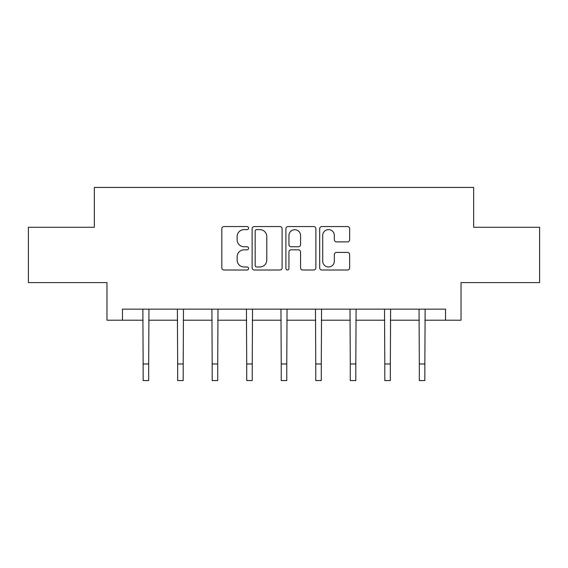 <?xml version="1.0" encoding="UTF-8"?>
<svg xmlns="http://www.w3.org/2000/svg" width="568" height="568" viewBox="0 0 568 568"><rect width="100%" height="100%" fill="white"/><g stroke="black" fill="none" stroke-linecap="round" stroke-linejoin="round"><path stroke-width="0.85" d="M248.592 228.095A1.519 1.519 0 0 0 247.073 226.568L223.991 226.568A2.173 2.173 0 0 0 221.818 228.741L221.818 267.84A2.173 2.173 0 0 0 223.991 270.013L247.073 270.013A1.519 1.519 0 0 0 248.592 268.494A1.519 1.519 0 0 0 247.073 266.974L244.084 266.974A6.951 6.951 0 0 1 237.133 260.023L237.133 256.764A6.951 6.951 0 0 1 244.084 249.814L247.073 249.814A1.519 1.519 0 0 0 248.592 248.294A1.519 1.519 0 0 0 247.073 246.775L244.084 246.775A6.951 6.951 0 0 1 237.133 239.824L237.133 236.565A6.951 6.951 0 0 1 244.084 229.614L247.073 229.614A1.519 1.519 0 0 0 248.592 228.095M347.481 241.883A2.173 2.173 0 0 0 349.654 239.71L349.654 228.741A2.173 2.173 0 0 0 347.481 226.568L321.85 226.568A2.173 2.173 0 0 0 319.678 228.741L319.678 267.84A2.173 2.173 0 0 0 321.85 270.013L347.481 270.013A2.173 2.173 0 0 0 349.654 267.84L349.654 254.592A2.173 2.173 0 0 0 347.481 252.419L336.512 252.419A2.173 2.173 0 0 0 334.339 254.592L334.339 261.166A5.808 5.808 0 0 1 328.531 266.974A5.808 5.808 0 0 1 322.716 261.166L322.716 235.422A5.808 5.808 0 0 1 328.531 229.614A5.808 5.808 0 0 1 334.339 235.422L334.339 239.71A2.173 2.173 0 0 0 336.512 241.883L347.481 241.883M122.454 320.217L122.454 309.148L445.546 309.148L445.546 320.217L461.038 320.217L461.038 282.594L539.6 282.594L539.6 227.271L473.655 227.271L473.655 187.433L94.345 187.433L94.345 227.271L28.4 227.271L28.4 282.594L106.962 282.594L106.962 320.217L143.143 320.217M282.097 228.741A2.173 2.173 0 0 0 279.925 226.568L254.294 226.568A2.173 2.173 0 0 0 252.121 228.741L252.121 267.84A2.173 2.173 0 0 0 254.294 270.013L279.925 270.013A2.173 2.173 0 0 0 282.097 267.84L282.097 228.741M288.075 226.568L313.706 226.568A2.173 2.173 0 0 1 315.879 228.741L315.879 267.84A2.173 2.173 0 0 1 313.706 270.013L302.737 270.013A2.173 2.173 0 0 1 300.564 267.84L300.564 251.986A2.173 2.173 0 0 0 298.392 249.814L291.114 249.814A2.173 2.173 0 0 0 288.942 251.986L288.942 268.494A1.519 1.519 0 0 1 287.422 270.013A1.519 1.519 0 0 1 285.903 268.494L285.903 228.741A2.173 2.173 0 0 1 288.075 226.568M148.674 320.217L177.663 320.217M183.201 320.217L212.191 320.217M217.721 320.217L246.711 320.217M252.242 320.217L281.231 320.217M286.769 320.217L315.758 320.217M321.289 320.217L350.279 320.217M355.809 320.217L384.799 320.217M390.337 320.217L419.326 320.217M424.857 320.217L445.546 320.217M256.686 229.614A1.519 1.519 0 0 0 255.167 231.133L255.167 265.455A1.519 1.519 0 0 0 256.686 266.974L259.832 266.974A6.951 6.951 0 0 0 266.782 260.023L266.782 236.565A6.951 6.951 0 0 0 259.832 229.614L256.686 229.614M300.564 235.528A5.808 5.808 0 0 0 294.749 229.72A5.808 5.808 0 0 0 288.942 235.528L288.942 244.602A2.173 2.173 0 0 0 291.114 246.775L298.392 246.775A2.173 2.173 0 0 0 300.564 244.602L300.564 235.528M142.866 309.148L143.143 363.967L148.674 363.967L148.958 309.148M143.143 363.967L143.143 380.567L148.674 380.567L148.674 363.967M177.386 309.148L177.663 363.967L183.201 363.967L183.478 309.148M177.663 363.967L177.663 380.567L183.201 380.567L183.201 363.967M211.907 309.148L212.191 363.967L217.721 363.967L217.998 309.148M212.191 363.967L212.191 380.567L217.721 380.567L217.721 363.967M246.434 309.148L246.711 363.967L252.242 363.967L252.526 309.148M246.711 363.967L246.711 380.567L252.242 380.567L252.242 363.967M280.954 309.148L281.231 363.967L286.769 363.967L287.046 309.148M281.231 363.967L281.231 380.567L286.769 380.567L286.769 363.967M315.474 309.148L315.758 363.967L321.289 363.967L321.566 309.148M315.758 363.967L315.758 380.567L321.289 380.567L321.289 363.967M350.002 309.148L350.279 363.967L355.809 363.967L356.093 309.148M350.279 363.967L350.279 380.567L355.809 380.567L355.809 363.967M384.522 309.148L384.799 363.967L390.337 363.967L390.614 309.148M384.799 363.967L384.799 380.567L390.337 380.567L390.337 363.967M419.042 309.148L419.326 363.967L424.857 363.967L425.134 309.148M419.326 363.967L419.326 380.567L424.857 380.567L424.857 363.967"/></g></svg>
